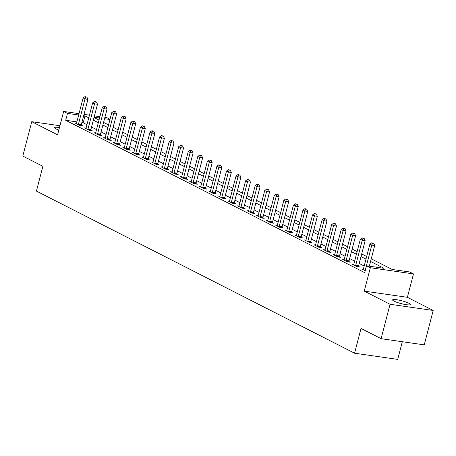 <?xml version="1.0" encoding="UTF-8"?>
<svg xmlns="http://www.w3.org/2000/svg" width="456" height="456" viewBox="0 0 456 456"><rect width="100%" height="100%" fill="white"/><g stroke="black" fill="none" stroke-linecap="round" stroke-linejoin="round"><path stroke-width="0.68" d="M408.958 303.274A9.217 1.453 14.6 0 0 399.12 300.156A9.217 1.453 14.6 0 0 392.582 299.883A9.217 1.453 14.6 0 0 394.035 301.137A9.217 1.453 14.6 0 0 403.873 304.255A9.217 1.453 14.6 0 0 410.411 304.528A9.217 1.453 14.6 0 0 408.958 303.274M59.457 127.589A9.217 1.453 14.6 0 0 54.549 127.623A9.217 1.453 14.6 0 0 56.002 128.877A9.217 1.453 14.6 0 0 58.818 130.046M371.252 258.808L392.166 269.462L409.659 271.97L413.484 273.919L370.34 267.735L366.516 265.785L384.003 268.293L370.568 261.442M407.39 297.312L364.247 291.122L390.057 304.277L381.096 338.671L424.24 344.861L433.2 310.462L407.39 297.312L413.484 273.919M402.317 341.715L397.712 359.396L354.574 353.206L36.423 191.081L42.875 166.315L22.8 156.083L31.76 121.689L57.57 134.839L63.663 111.452L79.013 113.652M104.891 117.363L106.807 117.642L110.033 119.284M390.057 304.277L433.2 310.462M59.941 125.731L31.76 121.689M76.87 121.883L65.698 120.281L364.726 272.665L366.516 265.785M364.196 265.99L359.214 263.454M354.637 261.117L349.655 258.58M345.072 256.243L340.096 253.707M335.513 251.376L330.537 248.839M325.954 246.502L320.978 243.966M316.396 241.629L311.419 239.092M306.837 236.761L301.861 234.224M297.278 231.887L292.296 229.351M287.719 227.014L282.737 224.477M278.154 222.146L273.178 219.61M268.595 217.273L263.619 214.736M259.036 212.399L254.06 209.863M249.478 207.531L244.501 204.995M239.919 202.658L234.937 200.121M230.36 197.784L225.378 195.248M220.801 192.916L215.819 190.38M211.236 188.043L206.26 185.506M201.677 183.169L196.701 180.633M192.118 178.302L187.142 175.765M182.56 173.428L177.583 170.892M173.001 168.555L168.019 166.018M163.442 163.687L158.46 161.15M153.883 158.813L148.901 156.277M144.318 153.94L139.342 151.403M134.759 149.072L129.783 146.536M125.2 144.199L120.224 141.662M115.642 139.325L110.665 136.789M106.083 134.457L101.101 131.921M96.524 129.584L91.542 127.047M86.965 124.71L83.186 122.789L81.875 122.601M76.511 123.228L75.058 123.023L79.646 125.36L82.559 125.776L81.316 125.143M86.07 128.102L84.616 127.891L89.205 130.234L92.123 130.65L90.875 130.017M95.629 132.975L94.175 132.764L98.764 135.101L101.682 135.523L100.434 134.891M105.188 137.843L103.734 137.638L108.323 139.975L111.241 140.391L109.999 139.758M114.747 142.717L113.299 142.506L117.887 144.848L120.8 145.264L119.557 144.632M124.306 147.59L122.858 147.379L127.446 149.716L130.359 150.138L129.116 149.505M133.864 152.458L132.417 152.253L137.005 154.59L139.918 155.006L138.675 154.373M143.429 157.331L141.976 157.12L146.564 159.463L149.477 159.879L148.234 159.247M152.988 162.205L151.535 161.994L156.123 164.331L159.041 164.753L157.793 164.12M162.547 167.073L161.093 166.867L165.682 169.204L168.6 169.621L167.358 168.988M172.106 171.946L170.652 171.735L175.246 174.078L178.159 174.494L176.917 173.861M181.665 176.82L180.217 176.609L184.805 178.946L187.718 179.368L186.475 178.735M191.224 181.687L189.776 181.482L194.364 183.819L197.277 184.235L196.034 183.603M200.782 186.561L199.335 186.35L203.923 188.693L206.836 189.109L205.593 188.476M210.347 191.434L208.894 191.224L213.482 193.561L216.4 193.982L215.152 193.35M219.906 196.302L218.452 196.097L223.041 198.434L225.959 198.85L224.711 198.217M229.465 201.176L228.011 200.971L232.6 203.308L235.518 203.724L234.276 203.091M239.024 206.049L237.576 205.838L242.165 208.175L245.077 208.597L243.835 207.964M248.583 210.917L247.135 210.712L251.723 213.049L254.636 213.465L253.393 212.832M258.142 215.791L256.694 215.585L261.282 217.922L264.195 218.338L262.952 217.706M267.7 220.664L266.253 220.453L270.841 222.79L273.754 223.212L272.511 222.579M277.265 225.532L275.812 225.327L280.4 227.664L283.318 228.08L282.07 227.447M286.824 230.405L285.37 230.2L289.959 232.537L292.877 232.953L291.629 232.321M296.383 235.279L294.929 235.068L299.518 237.405L302.436 237.827L301.194 237.194M305.942 240.147L304.494 239.941L309.082 242.278L311.995 242.695L310.753 242.062M315.501 245.02L314.053 244.815L318.641 247.152L321.554 247.568L320.312 246.935M325.06 249.894L323.612 249.683L328.2 252.02L331.113 252.442L329.87 251.809M334.624 254.761L333.171 254.556L337.759 256.893L340.672 257.309L339.429 256.677M344.183 259.635L342.73 259.43L347.318 261.767L350.236 262.183L348.988 261.55M353.742 264.508L352.288 264.298L356.877 266.635L359.795 267.056L358.547 266.424M363.301 269.376L361.847 269.171L365.239 270.687M364.247 291.122L370.34 267.735M65.698 120.281L67.488 113.401L63.663 111.452M381.096 338.671L361.021 328.44L354.574 353.206M94.021 117.528L99.003 120.065M103.58 122.402L108.562 124.938M113.145 127.275L118.121 129.812M122.704 132.143L127.68 134.68M132.263 137.017L137.239 139.553M141.822 141.89L146.798 144.427M151.381 146.758L156.357 149.294M160.94 151.631L165.921 154.168M170.498 156.505L175.48 159.041M180.063 161.373L185.039 163.909M189.622 166.246L194.598 168.783M199.181 171.12L204.157 173.656M208.74 175.987L213.716 178.524M218.299 180.861L223.275 183.397M227.857 185.734L232.839 188.271M237.416 190.602L242.398 193.139M246.981 195.476L251.957 198.012M256.54 200.349L261.516 202.886M266.099 205.217L271.075 207.754M275.658 210.091L280.634 212.627M285.217 214.964L290.198 217.501M294.775 219.832L299.757 222.368M304.334 224.705L309.316 227.242M313.899 229.579L318.875 232.115M323.458 234.447L328.434 236.983M333.017 239.32L337.993 241.857M342.576 244.194L347.552 246.73M352.135 249.061L357.116 251.598M361.693 253.935L366.675 256.471M109.976 119.495L104.544 118.714M99.539 117.996L94.101 117.22M84.018 114.37L89.45 115.151M94.455 115.87L99.892 116.65M88.755 117.83L84.976 115.909L83.665 115.721M78.66 115.003L67.488 113.401M365.986 259.111L361.01 256.574M356.427 254.237L351.451 251.701M346.868 249.369L341.886 246.827M337.309 244.496L332.327 241.959M327.75 239.622L322.768 237.086M318.185 234.754L313.209 232.212M308.627 229.881L303.65 227.344M299.068 225.007L294.091 222.471M289.509 220.14L284.533 217.597M279.95 215.266L274.968 212.73M270.391 210.393L265.409 207.856M260.832 205.525L255.85 202.983M251.267 200.651L246.291 198.115M241.708 195.778L236.732 193.241M232.15 190.91L227.173 188.368M222.591 186.037L217.615 183.5M213.032 181.163L208.05 178.627M203.473 176.295L198.491 173.753M193.908 171.422L188.932 168.885M184.349 166.548L179.373 164.012M174.79 161.68L169.814 159.138M165.232 156.807L160.255 154.27M155.673 151.933L150.697 149.397M146.114 147.06L141.132 144.523M136.555 142.192L131.573 139.656M126.99 137.319L122.014 134.782M117.431 132.445L112.455 129.909M107.872 127.577L102.896 125.041M98.314 122.704L93.337 120.167M83.186 122.789L84.976 115.909M78.489 123.992L81.402 124.408L87.922 99.368L85.01 98.952L78.489 123.992A1.442 0.826 -81.8 0 0 78.409 124.534L78.403 124.727M85.779 96.997L86.942 97.162L85.01 96.604L85.779 96.997L85.01 98.952L83.1 97.977L76.574 123.017A1.442 0.826 -81.8 0 1 76.386 123.502L76.3 123.656M81.402 124.408A1.442 0.826 -81.8 0 0 81.322 124.95L81.305 125.599M87.922 99.368L86.942 97.162M85.01 96.604L83.1 97.977M88.048 128.86L90.961 129.282L97.487 104.242L94.569 103.82L88.048 128.86A1.442 0.826 -81.8 0 0 87.968 129.401L87.962 129.595M95.338 101.865L96.501 102.036L94.574 101.477L95.338 101.865L94.569 103.82L92.659 102.845L86.133 127.885A1.442 0.826 -81.8 0 1 85.945 128.375L85.859 128.529M90.961 129.282A1.442 0.826 -81.8 0 0 90.881 129.823L90.864 130.467M97.487 104.242L96.501 102.036M94.574 101.477L92.659 102.845M97.607 133.733L100.519 134.149L107.046 109.109L104.128 108.693L97.607 133.733A1.442 0.826 -81.8 0 0 97.527 134.275L97.521 134.469M104.897 106.738L106.06 106.903L104.133 106.351L104.897 106.738L104.128 108.693L102.218 107.719L95.697 132.759A1.442 0.826 -81.8 0 1 95.504 133.243L95.424 133.397M100.519 134.149A1.442 0.826 -81.8 0 0 100.445 134.691L100.423 135.341M107.046 109.109L106.06 106.903M104.133 106.351L102.218 107.719M107.166 138.607L110.084 139.023L116.605 113.983L113.686 113.567L107.166 138.607A1.442 0.826 -81.8 0 0 107.086 139.148L107.08 139.342M114.456 111.612L115.624 111.777L113.692 111.218L114.456 111.612L113.686 113.567L111.777 112.592L105.256 137.632A1.442 0.826 -81.8 0 1 105.068 138.117L104.983 138.271M110.084 139.023A1.442 0.826 -81.8 0 0 110.004 139.564L109.981 140.214M116.605 113.983L115.624 111.777M113.692 111.218L111.777 112.592M116.725 143.475L119.643 143.896L126.164 118.856L123.251 118.435L116.725 143.475A1.442 0.826 -81.8 0 0 116.65 144.016L116.639 144.21M124.015 116.479L125.183 116.65L123.251 116.092L124.015 116.479L123.251 118.435L121.336 117.46L114.815 142.5A1.442 0.826 -81.8 0 1 114.627 142.99L114.541 143.144M119.643 143.896A1.442 0.826 -81.8 0 0 119.563 144.438L119.54 145.082M126.164 118.856L125.183 116.65M123.251 116.092L121.336 117.46M126.283 148.348L129.202 148.764L135.723 123.724L132.81 123.308L126.283 148.348A1.442 0.826 -81.8 0 0 126.209 148.89L126.204 149.083M133.574 121.353L134.742 121.518L132.81 120.965L133.574 121.353L132.81 123.308L130.895 122.333L124.374 147.374A1.442 0.826 -81.8 0 1 124.186 147.858L124.1 148.012M129.202 148.764A1.442 0.826 -81.8 0 0 129.122 149.306L129.099 149.956M135.723 123.724L134.742 121.518M132.81 120.965L130.895 122.333M135.848 153.222L138.761 153.638L145.282 128.598L142.369 128.182L135.848 153.222A1.442 0.826 -81.8 0 0 135.768 153.763L135.763 153.957M143.133 126.226L144.301 126.392L142.369 125.833L143.133 126.226L142.369 128.182L140.454 127.207L133.933 152.247A1.442 0.826 -81.8 0 1 133.745 152.731L133.659 152.885M138.761 153.638A1.442 0.826 -81.8 0 0 138.681 154.179L138.658 154.829M145.282 128.598L144.301 126.392M142.369 125.833L140.454 127.207M145.407 158.089L148.32 158.511L154.84 133.471L151.928 133.049L145.407 158.089A1.442 0.826 -81.8 0 0 145.327 158.631L145.321 158.825M152.697 131.094L153.86 131.265L151.928 130.707L152.697 131.094L151.928 133.049L150.018 132.075L143.492 157.115A1.442 0.826 -81.8 0 1 143.304 157.605L143.218 157.759M148.32 158.511A1.442 0.826 -81.8 0 0 148.24 159.053L148.223 159.697M154.84 133.471L153.86 131.265M151.928 130.707L150.018 132.075M154.966 162.963L157.879 163.379L164.405 138.339L161.487 137.923L154.966 162.963A1.442 0.826 -81.8 0 0 154.886 163.505L154.88 163.698M162.256 135.968L163.419 136.133L161.492 135.58L162.256 135.968L161.487 137.923L159.577 136.948L153.051 161.988A1.442 0.826 -81.8 0 1 152.863 162.473L152.777 162.627M157.879 163.379A1.442 0.826 -81.8 0 0 157.799 163.921L157.782 164.57M164.405 138.339L163.419 136.133M161.492 135.58L159.577 136.948M164.525 167.836L167.437 168.253L173.964 143.212L171.046 142.796L164.525 167.836A1.442 0.826 -81.8 0 0 164.445 168.378L164.439 168.572M171.815 140.841L172.978 141.007L171.051 140.448L171.815 140.841L171.046 142.796L169.136 141.822L162.615 166.862A1.442 0.826 -81.8 0 1 162.421 167.346L162.342 167.5M167.437 168.253A1.442 0.826 -81.8 0 0 167.363 168.794L167.341 169.444M173.964 143.212L172.978 141.007M171.051 140.448L169.136 141.822M174.084 172.704L177.002 173.126L183.523 148.086L180.605 147.664L174.084 172.704A1.442 0.826 -81.8 0 0 174.004 173.246L173.998 173.445M181.374 145.709L182.542 145.88L180.61 145.321L181.374 145.709L180.605 147.664L178.695 146.69L172.174 171.73A1.442 0.826 -81.8 0 1 171.986 172.22L171.901 172.374M177.002 173.126A1.442 0.826 -81.8 0 0 176.922 173.668L176.899 174.312M183.523 148.086L182.542 145.88M180.61 145.321L178.695 146.69M183.643 177.578L186.561 177.994L193.082 152.954L190.169 152.538L183.643 177.578A1.442 0.826 -81.8 0 0 183.569 178.119L183.557 178.313M190.933 150.583L192.101 150.748L190.169 150.195L190.933 150.583L190.169 152.538L188.254 151.563L181.733 176.603A1.442 0.826 -81.8 0 1 181.545 177.088L181.459 177.241M186.561 177.994A1.442 0.826 -81.8 0 0 186.481 178.535L186.458 179.185M193.082 152.954L192.101 150.748M190.169 150.195L188.254 151.563M193.201 182.451L196.12 182.867L202.641 157.827L199.728 157.411L193.201 182.451A1.442 0.826 -81.8 0 0 193.127 182.993L193.122 183.187M200.492 155.456L201.66 155.621L199.728 155.063L200.492 155.456L199.728 157.411L197.813 156.436L191.292 181.477A1.442 0.826 -81.8 0 1 191.104 181.961L191.018 182.115M196.12 182.867A1.442 0.826 -81.8 0 0 196.04 183.409L196.017 184.059M202.641 157.827L201.66 155.621M199.728 155.063L197.813 156.436M202.766 187.319L205.679 187.741L212.2 162.701L209.287 162.279L202.766 187.319A1.442 0.826 -81.8 0 0 202.686 187.861L202.681 188.06M210.051 160.324L211.219 160.495L209.287 159.936L210.051 160.324L209.287 162.279L207.372 161.304L200.851 186.344A1.442 0.826 -81.8 0 1 200.663 186.835L200.577 186.988M205.679 187.741A1.442 0.826 -81.8 0 0 205.599 188.282L205.576 188.926M212.2 162.701L211.219 160.495M209.287 159.936L207.372 161.304M212.325 192.193L215.238 192.609L221.758 167.569L218.846 167.152L212.325 192.193A1.442 0.826 -81.8 0 0 212.245 192.734L212.239 192.928M219.615 165.197L220.778 165.363L218.846 164.81L219.615 165.197L218.846 167.152L216.936 166.178L210.41 191.218A1.442 0.826 -81.8 0 1 210.222 191.702L210.136 191.856M215.238 192.609A1.442 0.826 -81.8 0 0 215.158 193.15L215.141 193.8M221.758 167.569L220.778 165.363M218.846 164.81L216.936 166.178M221.884 197.066L224.797 197.482L231.323 172.442L228.405 172.026L221.884 197.066A1.442 0.826 -81.8 0 0 221.804 197.608L221.798 197.801M229.174 170.071L230.337 170.236L228.41 169.678L229.174 170.071L228.405 172.026L226.495 171.051L219.969 196.091A1.442 0.826 -81.8 0 1 219.781 196.576L219.695 196.73M224.797 197.482A1.442 0.826 -81.8 0 0 224.722 198.024L224.7 198.673M231.323 172.442L230.337 170.236M228.41 169.678L226.495 171.051M231.443 201.934L234.355 202.356L240.882 177.316L237.964 176.894L231.443 201.934A1.442 0.826 -81.8 0 0 231.363 202.475L231.357 202.675M238.733 174.939L239.896 175.11L237.969 174.551L238.733 174.939L237.964 176.894L236.054 175.919L229.533 200.959A1.442 0.826 -81.8 0 1 229.339 201.449L229.26 201.603M234.355 202.356A1.442 0.826 -81.8 0 0 234.281 202.897L234.259 203.541M240.882 177.316L239.896 175.11M237.969 174.551L236.054 175.919M241.002 206.807L243.92 207.224L250.441 182.183L247.522 181.767L241.002 206.807A1.442 0.826 -81.8 0 0 240.922 207.349L240.916 207.543M248.292 179.812L249.46 179.977L247.528 179.425L248.292 179.812L247.522 181.767L245.613 180.793L239.092 205.833A1.442 0.826 -81.8 0 1 238.904 206.317L238.819 206.471M243.92 207.224A1.442 0.826 -81.8 0 0 243.84 207.765L243.817 208.415M250.441 182.183L249.46 179.977M247.528 179.425L245.613 180.793M250.561 211.681L253.479 212.097L260 187.057L257.087 186.641L250.561 211.681A1.442 0.826 -81.8 0 0 250.486 212.222L250.475 212.416M257.851 184.686L259.019 184.851L257.087 184.292L257.851 184.686L257.087 186.641L255.172 185.666L248.651 210.706A1.442 0.826 -81.8 0 1 248.463 211.191L248.377 211.345M253.479 212.097A1.442 0.826 -81.8 0 0 253.399 212.638L253.376 213.288M260 187.057L259.019 184.851M257.087 184.292L255.172 185.666M260.12 216.549L263.038 216.97L269.559 191.93L266.646 191.509L260.12 216.549A1.442 0.826 -81.8 0 0 260.045 217.09L260.04 217.29M267.41 189.553L268.578 189.725L266.646 189.166L267.41 189.553L266.646 191.509L264.731 190.534L258.21 215.574A1.442 0.826 -81.8 0 1 258.022 216.064L257.936 216.218M263.038 216.97A1.442 0.826 -81.8 0 0 262.958 217.512L262.935 218.156M269.559 191.93L268.578 189.725M266.646 189.166L264.731 190.534M269.684 221.422L272.597 221.838L279.118 196.798L276.205 196.382L269.684 221.422A1.442 0.826 -81.8 0 0 269.604 221.964L269.599 222.157M276.969 194.427L278.137 194.592L276.205 194.039L276.969 194.427L276.205 196.382L274.295 195.407L267.769 220.447A1.442 0.826 -81.8 0 1 267.581 220.932L267.495 221.086M272.597 221.838A1.442 0.826 -81.8 0 0 272.517 222.38L272.494 223.03M279.118 196.798L278.137 194.592M276.205 194.039L274.295 195.407M279.243 226.296L282.156 226.712L288.676 201.672L285.764 201.256L279.243 226.296A1.442 0.826 -81.8 0 0 279.163 226.837L279.157 227.031M286.533 199.3L287.696 199.466L285.764 198.907L286.533 199.3L285.764 201.256L283.854 200.281L277.328 225.321A1.442 0.826 -81.8 0 1 277.14 225.805L277.054 225.959M282.156 226.712A1.442 0.826 -81.8 0 0 282.076 227.253L282.059 227.903M288.676 201.672L287.696 199.466M285.764 198.907L283.854 200.281M288.802 231.163L291.715 231.585L298.241 206.545L295.323 206.123L288.802 231.163A1.442 0.826 -81.8 0 0 288.722 231.705L288.716 231.904M296.092 204.168L297.255 204.339L295.328 203.781L296.092 204.168L295.323 206.123L293.413 205.149L286.887 230.189A1.442 0.826 -81.8 0 1 286.699 230.679L286.619 230.833M291.715 231.585A1.442 0.826 -81.8 0 0 291.64 232.127L291.618 232.771M298.241 206.545L297.255 204.339M295.328 203.781L293.413 205.149M298.361 236.037L301.273 236.453L307.8 211.413L304.882 210.997L298.361 236.037A1.442 0.826 -81.8 0 0 298.281 236.578L298.275 236.772M305.651 209.042L306.814 209.207L304.887 208.654L305.651 209.042L304.882 210.997L302.972 210.022L296.451 235.062A1.442 0.826 -81.8 0 1 296.257 235.547L296.178 235.701M301.273 236.453A1.442 0.826 -81.8 0 0 301.199 237L301.177 237.644M307.8 211.413L306.814 209.207M304.887 208.654L302.972 210.022M307.92 240.91L310.838 241.327L317.359 216.286L314.446 215.87L307.92 240.91A1.442 0.826 -81.8 0 0 307.84 241.452L307.834 241.646M315.21 213.915L316.378 214.081L314.446 213.522L315.21 213.915L314.446 215.87L312.531 214.896L306.01 239.936A1.442 0.826 -81.8 0 1 305.822 240.42L305.737 240.574M310.838 241.327A1.442 0.826 -81.8 0 0 310.758 241.868L310.735 242.518M317.359 216.286L316.378 214.081M314.446 213.522L312.531 214.896M317.479 245.778L320.397 246.2L326.918 221.16L324.005 220.738L317.479 245.778A1.442 0.826 -81.8 0 0 317.404 246.32L317.393 246.519M324.769 218.783L325.937 218.954L324.005 218.395L324.769 218.783L324.005 220.738L322.09 219.763L315.569 244.804A1.442 0.826 -81.8 0 1 315.381 245.294L315.295 245.448M320.397 246.2A1.442 0.826 -81.8 0 0 320.317 246.742L320.294 247.386M326.918 221.16L325.937 218.954M324.005 218.395L322.09 219.763M327.043 250.652L329.956 251.068L336.477 226.028L333.564 225.612L327.043 250.652A1.442 0.826 -81.8 0 0 326.963 251.193L326.958 251.387M334.328 223.657L335.496 223.822L333.564 223.269L334.328 223.657L333.564 225.612L331.649 224.637L325.128 249.677A1.442 0.826 -81.8 0 1 324.94 250.162L324.854 250.315M329.956 251.068A1.442 0.826 -81.8 0 0 329.876 251.615L329.853 252.259M336.477 226.028L335.496 223.822M333.564 223.269L331.649 224.637M336.602 255.525L339.515 255.941L346.036 230.901L343.123 230.485L336.602 255.525A1.442 0.826 -81.8 0 0 336.522 256.067L336.517 256.261M343.887 228.53L345.055 228.695L343.123 228.137L343.887 228.53L343.123 230.485L341.213 229.51L334.687 254.551A1.442 0.826 -81.8 0 1 334.499 255.035L334.413 255.189M339.515 255.941A1.442 0.826 -81.8 0 0 339.435 256.483L339.418 257.133M346.036 230.901L345.055 228.695M343.123 228.137L341.213 229.51M346.161 260.393L349.074 260.815L355.6 235.775L352.682 235.353L346.161 260.393A1.442 0.826 -81.8 0 0 346.081 260.935L346.075 261.134M353.451 233.398L354.614 233.569L352.682 233.01L353.451 233.398L352.682 235.353L350.772 234.378L344.246 259.418A1.442 0.826 -81.8 0 1 344.058 259.909L343.972 260.062M349.074 260.815A1.442 0.826 -81.8 0 0 348.994 261.356L348.977 262M355.6 235.775L354.614 233.569M352.682 233.01L350.772 234.378M355.72 265.267L358.633 265.683L365.159 240.643L362.241 240.226L355.72 265.267A1.442 0.826 -81.8 0 0 355.64 265.808L355.634 266.002M363.01 238.271L364.173 238.437L362.246 237.884L363.01 238.271L362.241 240.226L360.331 239.252L353.81 264.292A1.442 0.826 -81.8 0 1 353.617 264.776L353.537 264.93M358.633 265.683A1.442 0.826 -81.8 0 0 358.558 266.23L358.536 266.874M365.159 240.643L364.173 238.437M362.246 237.884L360.331 239.252M369.332 266.19L374.718 245.516L371.8 245.1L365.279 270.14A1.442 0.826 -81.8 0 0 365.199 270.682M372.569 243.145L373.732 243.31L371.805 242.752L372.569 243.145L371.8 245.1L369.89 244.125L363.369 269.165A1.442 0.826 -81.8 0 1 363.175 269.65L363.096 269.804M374.718 245.516L373.732 243.31M371.805 242.752L369.89 244.125M78.409 124.534L81.322 124.95M87.968 129.401L90.881 129.823M97.527 134.275L100.445 134.691M107.086 139.148L110.004 139.564M116.65 144.016L119.563 144.438M126.209 148.89L129.122 149.306M135.768 153.763L138.681 154.179M145.327 158.631L148.24 159.053M154.886 163.505L157.799 163.921M164.445 168.378L167.363 168.794M174.004 173.246L176.922 173.668M183.569 178.119L186.481 178.535M193.127 182.993L196.04 183.409M202.686 187.861L205.599 188.282M212.245 192.734L215.158 193.15M221.804 197.608L224.722 198.024M231.363 202.475L234.281 202.897M240.922 207.349L243.84 207.765M250.486 212.222L253.399 212.638M260.045 217.09L262.958 217.512M269.604 221.964L272.517 222.38M279.163 226.837L282.076 227.253M288.722 231.705L291.64 232.127M298.281 236.578L301.199 237M307.84 241.452L310.758 241.868M317.404 246.32L320.317 246.742M326.963 251.193L329.876 251.615M336.522 256.067L339.435 256.483M346.081 260.935L348.994 261.356M355.64 265.808L358.558 266.23"/></g></svg>
